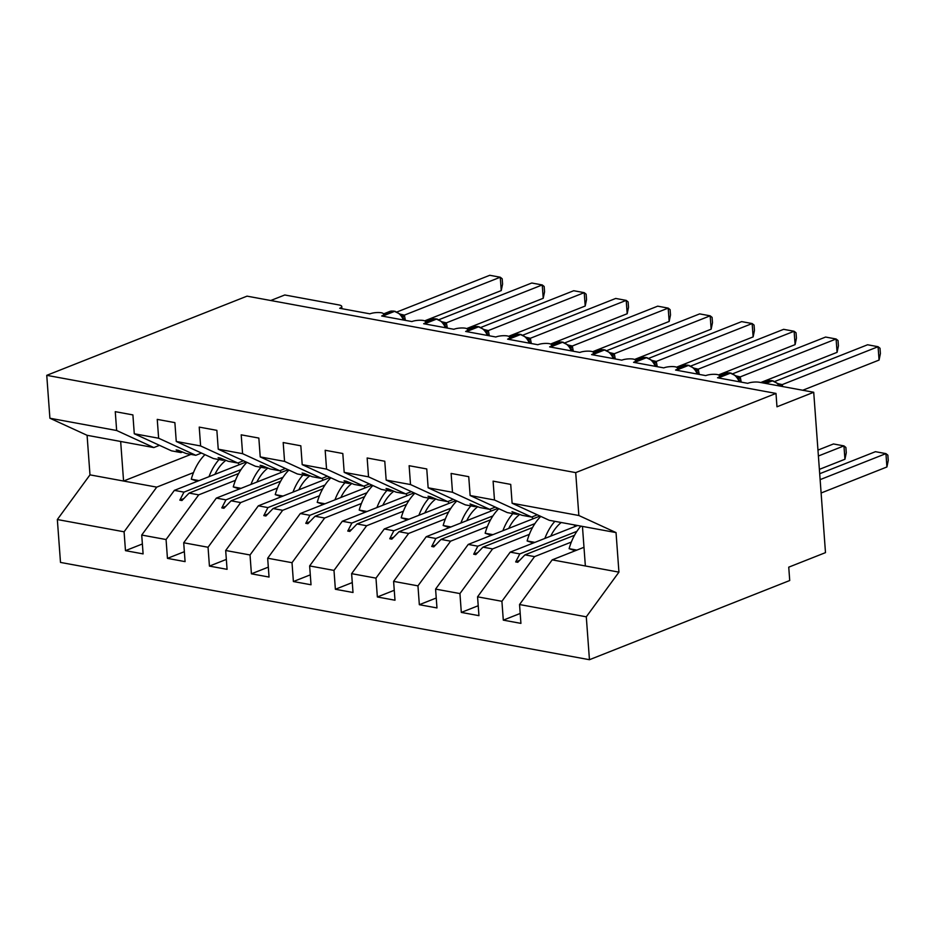 <?xml version="1.0" encoding="UTF-8"?>
<svg xmlns="http://www.w3.org/2000/svg" width="935" height="935" viewBox="0 0 935 935"><rect width="100%" height="100%" fill="white"/><g stroke="black" fill="none" stroke-linecap="round" stroke-linejoin="round"><path stroke-width="1.4" d="M193.498 472.596L156.729 487.135L124.086 531.805L57.339 519.533L60.494 562.426L589.447 659.713L789.724 580.518L788.743 567.159L825.488 552.632L813.719 392.268L776.973 406.795L775.992 393.425L247.027 296.15L46.75 375.332L49.906 418.237L116.653 430.509L115.262 411.669L132.899 414.906L134.278 433.758L158.634 438.234L157.244 419.383L174.88 422.632L176.259 441.472L213.437 458.536L223.033 460.3L218.124 457.636L220.228 458.021L228.187 461.259L237.794 463.024L200.616 445.948L176.259 441.472M270.764 300.509L284.766 294.981L338.914 304.939A8.392 2.396 175.8 0 1 341.766 306.505A8.392 2.396 175.8 0 1 339.697 308.281L369.933 313.833A8.392 2.396 -4.2 0 1 381.305 312.746A8.392 2.396 175.8 0 1 383.747 314.23A8.392 2.396 175.8 0 1 381.679 315.995L411.903 321.558A8.392 2.396 -4.2 0 1 423.286 320.46A8.392 2.396 175.8 0 1 425.729 321.944A8.392 2.396 175.8 0 1 423.66 323.72L453.884 329.284A8.392 2.396 -4.2 0 1 465.268 328.185A8.392 2.396 175.8 0 1 467.71 329.669A8.392 2.396 175.8 0 1 465.642 331.446L495.866 336.997A8.392 2.396 -4.2 0 1 507.249 335.91A8.392 2.396 175.8 0 1 509.692 337.383A8.392 2.396 175.8 0 1 507.623 339.16L537.847 344.723A8.392 2.396 -4.2 0 1 549.231 343.624A8.392 2.396 175.8 0 1 551.673 345.108A8.392 2.396 175.8 0 1 549.605 346.885L579.829 352.437A8.392 2.396 -4.2 0 1 591.212 351.35A8.392 2.396 175.8 0 1 593.655 352.834A8.392 2.396 175.8 0 1 591.586 354.599L621.81 360.162A8.392 2.396 -4.2 0 1 633.194 359.063A8.392 2.396 175.8 0 1 635.636 360.548A8.392 2.396 175.8 0 1 633.568 362.324L663.792 367.887A8.392 2.396 -4.2 0 1 675.163 366.789A8.392 2.396 175.8 0 1 677.618 368.273A8.392 2.396 175.8 0 1 675.549 370.05L705.773 375.601A8.392 2.396 -4.2 0 1 717.145 374.514A8.392 2.396 175.8 0 1 719.599 375.987A8.392 2.396 175.8 0 1 717.531 377.763L747.755 383.327A8.392 2.396 -4.2 0 1 759.559 382.298L813.719 392.268M571.32 542.078L534.563 556.617L524.956 554.852L517.78 562.309L515.676 561.923L519.802 553.906L510.206 552.141L477.563 596.822L478.954 615.662L461.317 612.413L459.938 593.573L492.581 548.903L482.986 547.139L475.798 554.595L473.706 554.21L477.82 546.192L468.225 544.427L435.581 589.097L436.972 607.937L419.336 604.7L417.957 585.859L450.6 541.178L441.004 539.413L433.817 546.87L431.725 546.484L435.85 538.466L426.243 536.702L393.6 581.371L394.991 600.223L377.354 596.974L375.975 578.134L408.618 533.464L399.023 531.699L391.835 539.144L389.743 538.759L393.869 530.741L384.273 528.976L351.618 573.658L353.009 592.498L335.373 589.26L333.994 570.408L366.637 525.739L357.041 523.974L349.854 531.431L347.762 531.045L351.887 523.027L342.292 521.262L309.637 565.932L311.028 584.772L293.391 581.535L292.012 562.695L324.655 518.013L315.06 516.249L307.872 523.705L305.78 523.319L309.906 515.302L300.31 513.537L267.667 558.218L269.046 577.059L251.41 573.809L250.031 554.969L282.674 510.3L273.078 508.535L265.902 515.991L263.799 515.606L267.924 507.588L258.329 505.823L225.686 550.493L227.065 569.333L209.428 566.096L208.049 547.255L240.692 502.574L231.097 500.809L223.921 508.266L221.817 507.88L225.943 499.863L216.347 498.098L183.704 542.767L185.083 561.619L167.447 558.37L166.068 539.53L198.711 494.86L189.115 493.096L181.939 500.541L179.836 500.155L183.961 492.137L174.366 490.372L141.723 535.054L143.102 553.894L125.477 550.657L124.086 531.805M520.199 613.453L503.299 620.139L501.908 601.298L534.563 556.617M589.447 659.713L586.292 616.819L618.935 572.138L616.036 532.588L549.289 520.304L512.111 503.24L510.72 484.4L493.096 481.151L494.475 499.991L470.13 495.515L507.308 512.59L516.903 514.355L511.994 511.679L522.057 515.302L531.653 517.067L494.475 499.991M531.653 517.067L537.333 514.823M529.35 534.364L492.581 548.903M478.217 605.74L461.317 612.413M470.13 495.515L468.739 476.675L451.114 473.437L452.493 492.277L428.148 487.801L465.326 504.865L474.922 506.63L470.013 503.953L480.076 507.576L489.671 509.341L452.493 492.277M489.671 509.341L495.351 507.097M487.369 526.639L450.6 541.178M436.236 598.014L419.336 604.7M428.148 487.801L426.757 468.949L409.133 465.712L410.512 484.552L386.167 480.076L423.345 497.139L432.94 498.904L428.031 496.24L430.135 496.625L438.094 499.863L447.69 501.627L410.512 484.552M447.69 501.627L453.37 499.372M445.387 518.925L408.618 533.464M394.254 590.289L377.354 596.974M386.167 480.076L384.776 461.235L367.151 457.986L368.53 476.838L344.185 472.362L381.363 489.426L390.959 491.191L386.05 488.514L388.154 488.9L396.113 492.137L405.708 493.902L368.53 476.838M405.708 493.902L411.388 491.658M403.406 511.2L366.637 525.739M352.273 582.575L335.373 589.26M344.185 472.362L342.806 453.51L325.17 450.273L326.549 469.113L302.204 464.637L339.382 481.7L348.977 483.465L344.068 480.789L346.172 481.174L354.131 484.412L363.727 486.177L326.549 469.113M363.727 486.177L369.407 483.933M361.424 503.486L324.655 518.013M310.303 574.85L293.391 581.535M302.204 464.637L300.825 445.796L283.188 442.547L284.567 461.387L260.222 456.911L297.4 473.987L306.996 475.751L302.087 473.075L304.191 473.461L312.15 476.698L321.745 478.463L284.567 461.387M321.745 478.463L327.425 476.219M319.443 495.76L282.674 510.3M268.322 567.136L251.41 573.809M260.222 456.911L258.843 438.071L241.207 434.833L242.586 453.674L218.241 449.197L255.419 466.261L265.014 468.026L260.105 465.35L262.209 465.735L270.168 468.973L279.775 470.737L242.586 453.674M279.775 470.737L285.444 468.493M277.461 488.035L240.692 502.574M226.34 559.41L209.428 566.096M218.241 449.197L216.862 430.345L199.225 427.108L200.616 445.948M237.794 463.024L243.462 460.78M235.48 480.321L198.711 494.86M184.359 551.685L167.447 558.37M201.481 453.054L195.812 455.298L158.634 438.234M142.377 543.971L125.477 550.657M159.511 445.329L153.831 447.573L116.653 430.509M586.292 616.819L519.544 604.536L520.924 623.376L503.299 620.139M519.544 604.536L552.188 559.866L583.978 547.291M577.573 525.505L510.206 552.141M539.998 516.05L468.225 544.427M498.016 508.324L426.243 536.702M456.035 500.599L384.273 528.976M414.065 492.885L342.292 521.262M372.083 485.16L300.31 513.537M330.102 477.446L258.329 505.823M288.12 469.721L216.347 498.098M501.908 601.298L477.563 596.822M459.938 593.573L435.581 589.097M417.957 585.859L393.6 581.371M375.975 578.134L351.618 573.658M333.994 570.408L309.637 565.932M292.012 562.695L267.667 558.218M250.031 554.969L225.686 550.493M208.049 547.255L183.704 542.767M166.068 539.53L141.723 535.054M616.036 532.588L578.858 515.512L512.111 503.24M578.858 515.512L575.703 472.619L46.75 375.332M518.329 513.783L516.903 514.355M576.895 531.337L519.802 553.906M574.522 535.264L524.956 554.852M476.347 506.069L474.922 506.63M534.913 523.612L477.82 546.192M532.541 527.539L482.986 547.139M434.366 498.343L432.94 498.904M492.932 515.898L435.85 538.466M490.559 519.813L441.004 539.413M392.384 490.618L390.959 491.191M450.95 508.173L393.869 530.741M448.578 512.1L399.023 531.699M350.403 482.904L348.977 483.465M408.969 500.459L351.887 523.027M406.608 504.374L357.041 523.974M308.433 475.179L306.996 475.751M366.988 492.733L309.906 515.302M364.627 496.66L315.06 516.249M266.452 467.465L265.014 468.026M325.006 485.008L267.924 507.588M322.645 488.935L273.078 508.535M224.47 459.74L223.033 460.3M283.024 477.294L225.943 499.863M280.664 481.209L231.097 500.809M195.812 455.298L186.217 453.533L178.246 450.296L176.142 449.91L181.051 452.587L171.456 450.822L134.278 433.758M182.489 452.014L181.051 452.587M241.055 469.569L183.961 492.137M238.682 473.496L189.115 493.096M246.139 461.995L174.366 490.372M156.729 487.135L89.982 474.863L87.084 435.301L49.906 418.237M57.339 519.533L89.982 474.863M153.831 447.573L87.084 435.301M190.927 454.398L123.572 481.034L120.662 441.484M575.703 472.619L775.992 393.425M582.447 526.405L585.357 565.967L552.188 559.866M618.935 572.138L585.357 565.967M183.833 498.577L179.836 500.155M225.802 506.302L221.817 507.88M267.784 514.028L263.799 515.606M309.766 521.742L305.78 523.319M351.747 529.467L347.762 531.045M393.728 537.181L389.743 538.759M435.71 544.906L431.725 546.484M477.692 552.632L473.706 554.21M519.673 560.346L515.676 561.923M239.15 464.765A62.645 40.474 -79.6 0 1 238.986 464.45A38.031 24.579 100.4 0 0 238.109 462.895M204.952 454.644A44.74 28.915 100.4 0 0 191.278 479.188L197.414 481.268M199.05 480.613L191.278 479.188M219.012 459.564A44.74 28.915 100.4 0 0 209.008 476.675M225.919 460.336A38.031 24.579 100.4 0 0 214.886 474.361M403.569 318.566L400.776 314.429L393.951 311.098A2.793 1.812 100.4 0 0 393.249 311.18A12.026 8.508 -111.6 0 0 389.673 311.484L383.63 313.868M501.242 290.586L500.26 277.216L502.177 278.759L502.574 284.1L501.242 290.586L424.619 320.88M397.13 311.916L489.765 275.287L500.26 277.216L404.387 315.13L405.381 320.354M400.145 314.125L404.387 315.13M401.232 315.539L404.224 315.188M445.551 326.292L442.758 322.154L435.932 318.823A2.793 1.812 100.4 0 0 435.231 318.893A12.026 8.508 -111.6 0 0 431.654 319.209L425.612 321.593M543.223 298.3L542.242 284.941L544.158 286.484L544.556 291.825L543.223 298.3L466.6 328.594M439.111 319.63L531.746 283.013L542.242 284.941L446.369 322.844L447.362 328.08M442.126 321.85L446.369 322.844M443.213 323.253L446.205 322.914M487.532 334.017L484.727 329.868L477.914 326.537A2.793 1.812 100.4 0 0 477.212 326.619A12.026 8.508 -111.6 0 0 473.624 326.923L467.593 329.319M585.205 306.025L584.223 292.655L586.14 294.198L586.537 299.539L585.205 306.025L508.582 336.32M481.093 327.355L573.728 290.727L584.223 292.655L488.35 330.569L489.344 335.805M484.108 329.564L488.35 330.569M485.195 330.978L488.187 330.628M529.502 341.731L526.721 337.593L519.895 334.262A2.793 1.812 100.4 0 0 519.182 334.333A12.026 8.508 -111.6 0 0 515.606 334.648L509.575 337.032M627.186 313.739L626.205 300.38L628.121 301.923L628.519 307.264L627.186 313.739L550.563 344.033M523.074 335.081L615.709 298.452L626.205 300.38L530.332 338.283L531.325 343.519M526.089 337.29L530.332 338.283M527.176 338.692L530.168 338.353M571.484 349.456L568.69 345.307L561.865 341.976A2.793 1.812 100.4 0 0 561.164 342.058A12.026 8.508 -111.6 0 0 557.587 342.374L551.557 344.758M669.168 321.465L668.186 308.106L670.103 309.649L670.5 314.99L669.168 321.465L592.545 351.759M565.056 342.794L657.691 306.166L668.186 308.106L572.313 346.008L573.307 351.244M568.071 345.015L572.313 346.008M569.158 346.417L572.15 346.079M281.131 472.479A62.645 40.474 -79.6 0 1 280.967 472.175A38.031 24.579 100.4 0 0 280.091 470.609M246.933 462.358A44.74 28.915 100.4 0 0 233.259 486.901L239.395 488.982M241.031 488.339L233.259 486.901M260.994 467.29A44.74 28.915 100.4 0 0 250.989 484.4M267.901 468.049A38.031 24.579 100.4 0 0 256.868 482.074M323.113 480.204A62.645 40.474 -79.6 0 1 322.949 479.9A38.031 24.579 100.4 0 0 322.072 478.334M288.903 470.083A44.74 28.915 100.4 0 0 275.241 494.627L281.377 496.707M283.013 496.053L275.241 494.627M302.975 475.003A44.74 28.915 100.4 0 0 292.971 492.126M309.882 475.775A38.031 24.579 100.4 0 0 298.849 489.8M365.094 487.918A62.645 40.474 -79.6 0 1 364.93 487.614A38.031 24.579 100.4 0 0 364.054 486.06M330.885 477.808A44.74 28.915 100.4 0 0 317.222 502.352L323.358 504.433M324.994 503.778L317.222 502.352M344.957 482.729A44.74 28.915 100.4 0 0 334.952 499.839M351.864 483.488A38.031 24.579 100.4 0 0 340.831 497.513M407.076 495.643A62.645 40.474 -79.6 0 1 406.912 495.34A38.031 24.579 100.4 0 0 406.035 493.774M372.866 485.522A44.74 28.915 100.4 0 0 359.204 510.066L365.34 512.146M366.976 511.503L359.204 510.066M386.938 490.454A44.74 28.915 100.4 0 0 376.934 507.565M393.845 491.214A38.031 24.579 100.4 0 0 382.812 505.239M613.465 357.17L610.672 353.033L603.846 349.702A2.793 1.812 100.4 0 0 603.145 349.783A12.026 8.508 -111.6 0 0 599.569 350.087L593.538 352.472M711.149 329.19L710.168 315.82L712.084 317.362L712.482 322.704L711.149 329.19L634.526 359.484M607.037 350.52L699.672 313.891L710.168 315.82L614.295 353.734L615.288 358.958M610.052 352.729L614.295 353.734M611.139 354.143L614.131 353.792M449.057 503.369A62.645 40.474 -79.6 0 1 448.893 503.053A38.031 24.579 100.4 0 0 448.017 501.499M414.848 493.248A44.74 28.915 100.4 0 0 401.185 517.791L407.309 519.872M408.957 519.217L401.185 517.791M428.92 498.168A44.74 28.915 100.4 0 0 418.915 515.279M435.827 498.939A38.031 24.579 100.4 0 0 424.794 512.964M655.447 364.895L652.665 360.758L645.828 357.427A2.793 1.812 100.4 0 0 645.127 357.497A12.026 8.508 -111.6 0 0 641.55 357.813L635.508 360.197M753.131 336.904L752.149 323.545L754.066 325.088L754.451 330.429L753.131 336.904L676.508 367.198M649.019 358.234L741.654 321.617L752.149 323.545L656.265 361.448L657.27 366.684M652.034 360.454L656.265 361.448M653.121 361.857L656.113 361.518M491.039 511.083A62.645 40.474 -79.6 0 1 490.875 510.779A38.031 24.579 100.4 0 0 489.998 509.213M456.829 500.961A44.74 28.915 100.4 0 0 443.167 525.505L449.291 527.585M450.939 526.943L443.167 525.505M470.901 505.893A44.74 28.915 100.4 0 0 460.897 523.004M477.808 506.653A38.031 24.579 100.4 0 0 466.764 520.678M697.428 372.621L694.635 368.472L687.809 365.141A2.793 1.812 100.4 0 0 687.108 365.223A12.026 8.508 -111.6 0 0 683.532 365.527L677.489 367.923M795.101 344.629L794.119 331.259L796.047 332.802L796.433 338.143L795.101 344.629L718.489 374.923M691 365.959L783.635 329.33L794.119 331.259L698.246 369.173L699.251 374.409M694.015 368.168L698.246 369.173M695.102 369.582L698.094 369.231M533.02 518.808A62.645 40.474 -79.6 0 1 532.856 518.504A38.031 24.579 100.4 0 0 531.98 516.938M498.811 508.687A44.74 28.915 100.4 0 0 485.148 533.231L491.272 535.311M492.92 534.656L485.148 533.231M512.883 513.607A44.74 28.915 100.4 0 0 502.878 530.729M519.79 514.379A38.031 24.579 100.4 0 0 508.745 528.404M739.41 380.335L736.628 376.197L729.791 372.866A2.793 1.812 100.4 0 0 729.09 372.936A12.026 8.508 -111.6 0 0 725.513 373.252L719.471 375.636M837.082 352.343L836.1 338.984L838.029 340.527L838.414 345.868L837.082 352.343L760.763 382.52M732.982 373.673L825.605 337.056L836.1 338.984L740.228 376.887L741.233 382.123M735.985 375.893L740.228 376.887M737.084 377.296L740.064 376.957M819.376 469.37L844.936 459.26L843.954 445.89L833.459 443.961L817.961 450.097M844.936 459.26L846.269 452.774L845.883 447.444L843.954 445.89L818.394 456M575.002 526.522A62.645 40.474 -79.6 0 1 574.838 526.218A38.031 24.579 100.4 0 0 574.078 524.862M540.792 516.412A44.74 28.915 100.4 0 0 527.13 540.956L533.254 543.025M534.902 542.382L527.13 540.956M554.864 521.333A44.74 28.915 100.4 0 0 544.86 538.443M561.245 522.501A38.031 24.579 100.4 0 0 550.727 536.117M780.374 386.132L778.598 383.911L771.772 380.58A2.793 1.812 100.4 0 0 771.071 380.662A12.026 8.508 -111.6 0 0 767.495 380.966L762.679 382.871M879.064 360.068L878.082 346.71L880.01 348.252L880.396 353.582L879.064 360.068L802.744 390.246M774.963 381.398L867.587 344.77L878.082 346.71L782.209 384.612L782.724 386.564M777.967 383.619L782.209 384.612M779.065 385.021L782.046 384.682M821.117 493.002L886.918 466.974L885.936 453.615L875.44 451.687L819.703 473.729M886.918 466.974L888.25 460.499L887.853 455.158L885.936 453.615L820.135 479.632M580.892 526.125A44.74 28.915 100.4 0 0 569.111 548.67L575.235 550.75M576.883 550.107L569.111 548.67M239.629 464.578L238.986 464.45M403.347 319.98A12.026 8.508 -111.6 0 0 394.5 311.402A2.793 1.812 -79.6 0 1 395.213 311.332M383.853 315.621L394.5 311.402L393.249 311.18L383.806 314.908M404.423 315.224A6.148 2.992 -17.7 0 0 403.102 317.538M445.329 327.706A12.026 8.508 -111.6 0 0 436.481 319.127A2.793 1.812 -79.6 0 1 437.183 319.045M425.834 323.335L436.481 319.127L435.231 318.893L425.787 322.633M446.404 322.949A6.148 2.992 -17.7 0 0 445.083 325.263M487.31 335.42A12.026 8.508 -111.6 0 0 478.463 326.853A2.793 1.812 -79.6 0 1 479.164 326.771M467.816 331.06L478.463 326.853L477.212 326.619L467.757 330.347M488.374 330.663A6.148 2.992 -17.7 0 0 487.065 332.977M529.292 343.145A12.026 8.508 -111.6 0 0 520.444 334.566A2.793 1.812 -79.6 0 1 521.146 334.496M509.797 338.786L520.444 334.566L519.182 334.333L509.739 338.073M530.355 338.388A6.148 2.992 -17.7 0 0 529.046 340.702M571.273 350.87A12.026 8.508 -111.6 0 0 562.426 342.292A2.793 1.812 -79.6 0 1 563.127 342.21M551.779 346.499L562.426 342.292L561.164 342.058L551.72 345.786M572.337 346.102A6.148 2.992 -17.7 0 0 571.028 348.428M281.61 472.292L280.967 472.175M323.592 480.017L322.949 479.9M365.573 487.731L364.93 487.614M407.555 495.457L406.912 495.34M613.243 358.584A12.026 8.508 -111.6 0 0 604.407 350.006A2.793 1.812 -79.6 0 1 605.109 349.935M593.76 354.225L604.407 350.006L603.145 349.783L593.702 353.512M614.318 353.827A6.148 2.992 -17.7 0 0 613.009 356.142M449.536 503.17L448.893 503.053M655.225 366.31A12.026 8.508 -111.6 0 0 646.389 357.731A2.793 1.812 -79.6 0 1 647.09 357.649M635.742 361.938L646.389 357.731L645.127 357.497L635.683 361.237M656.3 361.553A6.148 2.992 -17.7 0 0 654.991 363.867M491.518 510.896L490.875 510.779M697.206 374.023A12.026 8.508 -111.6 0 0 688.37 365.456A2.793 1.812 -79.6 0 1 689.072 365.375M677.723 369.664L688.37 365.456L687.108 365.223L677.665 368.951M698.281 369.267A6.148 2.992 -17.7 0 0 696.972 371.581M533.499 518.621L532.856 518.504M739.188 381.749A12.026 8.508 -111.6 0 0 730.352 373.17A2.793 1.812 -79.6 0 1 731.053 373.1M719.693 377.389L730.352 373.17L729.09 372.936L719.646 376.676M740.263 376.992A6.148 2.992 -17.7 0 0 738.954 379.306M575.469 526.335L574.838 526.218M779.322 385.933A12.026 8.508 -111.6 0 0 772.333 380.896A2.793 1.812 -79.6 0 1 773.035 380.814M765.847 383.455L772.333 380.896L771.071 380.662L764.585 383.221M782.244 384.706A6.148 2.992 -17.7 0 0 781.076 386.26M341.766 306.505L341.929 308.69M383.747 314.23L383.911 316.404M425.729 321.944L425.892 324.129M467.71 329.669L467.874 331.855M509.692 337.383L509.856 339.569M551.673 345.108L551.837 347.294M593.655 352.834L593.818 355.008M635.636 360.548L635.8 362.733M677.618 368.273L677.781 370.459M719.599 375.987L719.751 378.172M404.271 320.156L402.763 316.965M393.951 311.098L389.673 311.484M446.252 327.881L444.744 324.69M435.932 318.823L431.654 319.209M488.234 335.595L486.726 332.404M477.914 326.537L473.624 326.923M530.215 343.32L528.707 340.13M519.895 334.262L515.606 334.648M572.197 351.034L570.689 347.855M561.865 341.976L557.587 342.374M614.178 358.759L612.67 355.569M603.846 349.702L599.569 350.087M656.16 366.473L654.652 363.294M645.828 357.427L641.55 357.813M698.141 374.199L696.633 371.008M687.809 365.141L683.532 365.527M740.123 381.924L738.615 378.733M729.791 372.866L725.513 373.252M771.772 380.58L767.495 380.966"/></g></svg>
